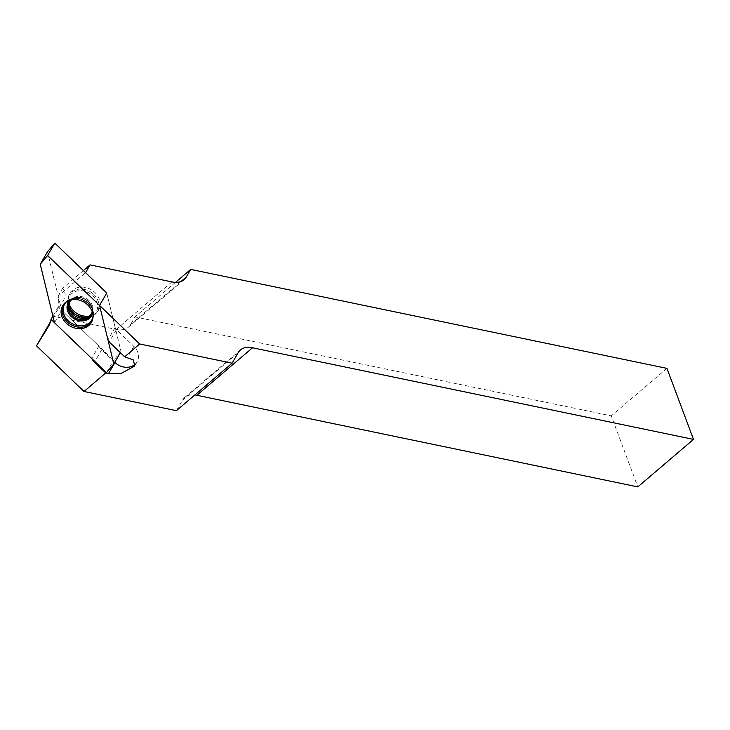 <?xml version="1.0" encoding="UTF-8"?>
<svg xmlns="http://www.w3.org/2000/svg" width="730" height="730" viewBox="0 0 730 730"><rect width="100%" height="100%" fill="white"/><g stroke="black" fill="none" stroke-linecap="round" stroke-linejoin="round"><path stroke-width="0.55" stroke-dasharray="3.65 2.74" d="M114.756 362.317L101.707 349.779A13.386 11.151 30.1 0 1 98.897 346.066L58.208 306.983A35.405 29.492 -149.9 0 0 58.163 296.024L85.556 272.655M83.384 270.575L62.661 288.259C65.755 292.265 65.873 296.626 63.017 301.317L53.573 316.373L116.271 329.403A35.405 18.797 -130.5 0 0 128.361 327.223A35.405 18.797 -130.5 0 0 130.606 324.512L135.004 316.92L611.265 415.872L637.819 486.892M58.163 296.024L62.661 288.259M48.162 326.967L48.508 326.356M50.388 321.857L53.573 316.373M176.423 410.68L182.527 400.159A35.405 18.797 -130.5 0 1 184.763 397.458A35.405 18.797 -130.5 0 1 194.864 394.948M58.208 306.983L52.907 316.136M98.897 346.066L91.706 358.466M120.35 352.663L121.016 351.522L106.753 293.022L115.148 327.441A4.316 3.595 -149.9 0 0 116.408 329.568L133.873 346.349A14.682 12.227 30.1 0 1 137.112 361.788A14.682 12.227 30.1 0 1 135.333 364.06M666.946 368.376L611.265 415.872M175.529 282.346L135.004 316.92M92.153 311.601A12.52 10.43 30.1 0 0 88.275 301.736A12.52 10.43 30.1 0 0 71.677 299.729A12.52 10.43 30.1 0 1 88.275 301.736A12.52 10.43 30.1 0 1 92.153 311.591M69.231 304.483A16.626 13.852 30.1 0 1 69.195 294.646A16.626 13.852 30.1 0 1 94.946 292.538A16.626 13.852 30.1 0 1 97.802 311.226A16.626 13.852 30.1 0 1 89.252 316.081M121.016 351.522L113.661 360.255L61.703 310.341L47.441 251.841M106.471 372.656L113.661 360.255M54.513 322.742L61.703 310.341M171.951 281.899L116.271 329.403M181.013 281.506L130.606 324.512M238.199 352.663L182.527 400.159M101.707 349.779L94.891 361.532M133.873 346.349L127.476 357.39M116.408 329.568L109.217 341.969M115.148 327.441L107.958 339.842M63.939 303.954A16.434 13.688 30.1 0 1 64.359 303.351A16.434 13.688 30.1 0 1 88.376 303.762A16.434 13.688 30.1 0 1 92.646 319.749A16.434 13.688 30.1 0 1 92.336 320.415M66.494 301.736A15.741 13.113 30.1 0 1 88.376 303.379A15.741 13.113 30.1 0 1 92.993 317.094M68.328 302.412A13.386 11.151 30.1 0 1 68.383 302.32L68.291 302.485A13.386 11.151 30.1 0 1 88.494 301.837A13.386 11.151 30.1 0 1 91.451 315.907L91.542 315.743A13.386 11.151 30.1 0 1 91.487 315.834M88.595 301.673A13.386 11.151 30.1 0 1 91.542 315.743C94.206 312.623 93.23 307.877 88.631 301.526C79.032 293.916 71.248 297.512 68.383 302.32A13.386 11.151 30.1 0 1 88.595 301.673M69.751 301.736A12.52 10.43 30.1 0 1 70.089 301.098A12.52 10.43 30.1 0 1 88.996 300.495A12.52 10.43 30.1 0 1 91.752 313.663A12.52 10.43 30.1 0 1 91.369 314.265M92.71 295.741A15.485 12.903 30.1 0 1 87.29 317.705A15.485 12.903 30.1 0 1 68.182 299.346A15.485 12.903 30.1 0 1 92.71 295.741M93.778 294.409A16.37 13.633 30.1 0 1 96.588 312.823A16.37 13.633 30.1 0 1 76.385 315.214A16.37 13.633 30.1 0 1 68.419 296.49A16.37 13.633 30.1 0 1 93.778 294.409M184.042 279.718L128.361 327.223M184.763 397.458L240.444 349.953M137.112 361.788L134.621 366.086M92.071 321.109L92.646 319.749C94.745 313.964 93.349 308.507 88.458 303.397C83.275 297.73 73.046 297.612 72.033 298.534L63.464 304.529M70.947 299.884L75.163 298.57L80.957 299.163L88.084 303.315L92.117 310.004L92.391 312.303M91.04 314.904L91.396 314.21M69.368 302.339L69.788 301.682M97.802 311.226L96.588 312.823C91.359 318.554 84.671 319.512 76.513 315.67C68.702 310.551 66.001 304.154 68.419 296.49L69.195 294.646"/><path stroke-width="1.09" d="M84.014 391.481L36.5 345.828L47.797 327.578A35.405 29.492 -149.9 0 0 48.162 326.967A35.405 29.492 -149.9 0 0 51.018 319.384L91.706 358.466A13.386 11.151 30.1 0 0 94.517 362.18L105.731 372.957L84.014 391.481L176.423 410.68L232.103 363.175L238.199 352.663A35.405 18.797 49.5 0 1 240.444 349.953A35.405 18.797 49.5 0 1 252.534 347.772L693.5 439.396L637.819 486.892L196.854 395.277L252.534 347.772M693.5 439.396L666.946 368.376L190.685 269.416L186.278 277.017A35.405 18.797 -130.5 0 1 184.042 279.718A35.405 18.797 -130.5 0 1 171.951 281.899L90.055 264.89L85.556 272.655L106.753 293.022L99.563 305.423L139.695 343.976L124.657 356.806L109.217 341.969A4.316 3.595 -149.9 0 1 107.958 339.842L99.563 305.423L106.753 293.022L54.796 243.108L47.605 255.509L99.563 305.423L113.825 363.923L120.35 352.663M90.055 264.89L83.384 270.575M36.5 345.828L50.388 321.857M194.864 394.948A35.405 18.797 -130.5 0 1 196.854 395.277M52.907 316.136L51.018 319.384M135.333 364.06A14.682 12.227 30.1 0 1 114.948 362.5L114.756 362.317M190.685 269.416L175.529 282.346M139.695 343.976L232.103 363.175M105.731 372.957L108.551 373.541L121.198 373.395L134.621 366.086L133.535 360.036L124.657 356.806M87.755 304.939A16.626 13.852 30.1 0 1 92.071 321.109A16.626 13.852 30.1 0 1 70.098 326.064A16.626 13.852 30.1 0 1 63.464 304.529A16.626 13.852 30.1 0 1 87.755 304.939M92.153 311.591A12.52 10.43 30.1 0 1 91.04 314.904A12.52 10.43 30.1 0 1 74.971 317.65A12.52 10.43 30.1 0 1 69.368 302.339A12.52 10.43 30.1 0 1 71.686 299.729A12.52 10.43 30.1 0 0 74.971 317.65A12.52 10.43 30.1 0 0 92.153 311.601M89.252 316.081A16.626 13.852 30.1 0 1 69.231 304.483M113.825 363.923L106.471 372.656L54.513 322.742L40.25 264.242L47.441 251.841L54.796 243.108M40.25 264.242L47.605 255.509M186.278 277.017L181.013 281.506M114.948 362.5L108.551 373.541M94.891 361.532L94.517 362.18M47.797 327.578L48.508 326.356M92.336 320.415A16.434 13.688 30.1 0 1 70.919 324.649A16.434 13.688 30.1 0 1 63.939 303.954M92.993 317.094A15.741 13.113 30.1 0 1 71.649 323.381A15.741 13.113 30.1 0 1 66.494 301.736M92.391 312.303L91.451 315.907A13.386 11.151 30.1 0 1 74.278 318.846A13.386 11.151 30.1 0 1 68.291 302.485L70.947 299.884M91.487 315.834A13.386 11.151 30.1 0 1 74.369 318.682A13.386 11.151 30.1 0 1 68.328 302.412M91.369 314.265A12.52 10.43 30.1 0 1 75.692 316.409A12.52 10.43 30.1 0 1 69.751 301.736M91.752 313.663C86.678 317.231 89.334 319.211 76.65 315.287C67.187 307.896 69.058 305.587 70.089 301.098"/></g></svg>
